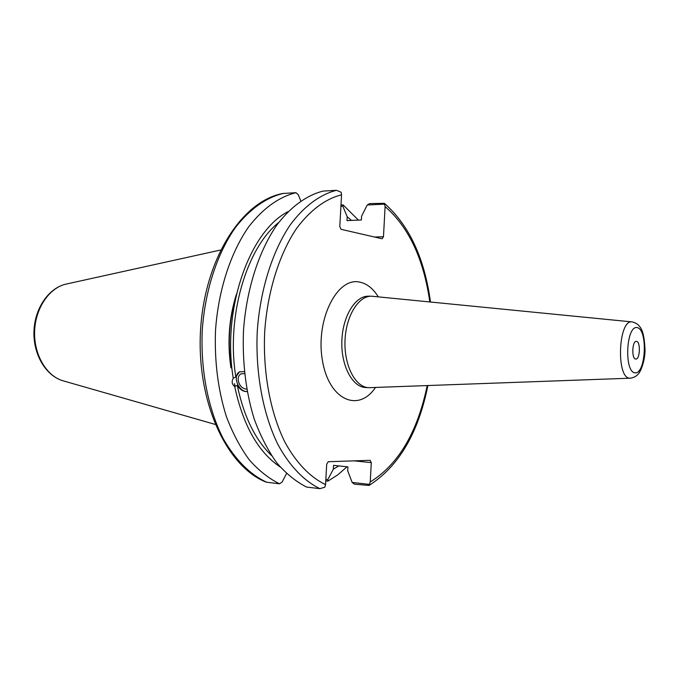 <?xml version="1.0" encoding="UTF-8"?>
<svg xmlns="http://www.w3.org/2000/svg" width="679" height="679" viewBox="0 0 679 679"><rect width="100%" height="100%" fill="white"/><g stroke="black" fill="none" stroke-linecap="round" stroke-linejoin="round"><path stroke-width="1.02" d="M632.124 321.914L371.481 296.197C358.266 295.857 345.662 316.575 344.991 341.164C344.134 365.743 355.431 387.208 368.638 387.692L630.375 378.195C634.016 377.609 636.783 376.039 638.676 373.492C640.755 371.345 644.88 361.075 645.05 350.372C644.6 338.431 642.954 330.673 640.093 327.1C638.345 324.426 635.688 322.703 632.124 321.914C618.289 319.011 615.887 378.5 629.866 378.186L630.375 378.195M635.697 359.03C631.436 358.962 632.115 340.799 636.359 341.376C640.721 341.087 640.153 359.59 635.807 359.038L635.697 359.03M351.484 220.403L347.207 216.771L346.994 220.59L361.381 220.004L361.593 216.151L367.254 204.99L369.639 203.59L384.382 203.327L385.103 206.577L383.474 236.75L382.082 238.77L341.07 229.315L339.797 226.565L341.554 194.822L341.121 192.25L336.453 190.307C320.081 194.491 304.099 206.187 290.213 224.919C272.296 251.442 260.108 290.035 257.256 331.488C255.355 373.051 263.011 414.02 277.813 444.295C289.5 465.938 304.107 481.038 319.953 488.676L324.851 487.191L325.564 484.619L326.692 464.232L328.254 461.72L370.123 460.311L371.286 462.611L370.242 481.971L368.994 485.443L354.379 484.169L352.146 482.421L347.699 470.768L347.911 466.872L333.542 465.353L333.33 469.214L327.787 479.629L325.852 479.399M246.723 389.109C242.488 388.829 239.679 386.088 238.295 380.894C237.837 377.549 238.702 375.215 240.909 373.883L244.516 373.603M247.173 391.596C243.303 391.758 240.001 389.653 237.277 385.282L234.713 386.572C231.929 384.424 231.437 381.649 233.253 378.228L235.834 376.964L239.407 371.905L244.304 371.591M239.712 371.752C232.048 375.326 238.499 392.377 247.139 391.435M288.057 211.627C249.278 231.25 221.719 309.59 233.253 378.228M300.755 200.899L298.285 194.729L295.951 192.7C278.967 196.91 263.274 208.19 248.879 226.557C230.682 252.435 218.358 290.018 215.515 330.376C214.369 361.27 218.001 390.026 226.413 416.66C232.71 433.219 240.307 447.58 249.21 459.759C258.674 470.471 268.774 478.483 279.527 483.796L266.669 482.243C250.127 474.587 235.715 460.184 223.45 439.05C208.275 409.717 200.39 370.14 202.266 330.019C205.1 290.009 217.475 252.741 235.749 227.075C250.203 208.852 265.973 197.648 283.058 193.464L282.651 193.515C241.384 201.273 204.676 259.505 200.551 330.019C196.324 400.551 225.929 466.117 265.939 482.056L266.669 482.243M286.521 473.594L282.099 482.082L279.527 483.796M234.713 386.572C243.133 425.478 258.275 452.256 280.13 466.923M278.729 222.491C246.222 248.2 226.014 317.161 235.834 376.964M319.953 488.676L306.611 487.064C296.002 481.7 286.02 473.586 276.676 462.722C267.891 450.364 260.388 435.765 254.175 418.935C245.866 391.842 242.301 362.578 243.464 331.123C246.307 290.035 258.546 251.773 276.557 225.462C290.519 206.883 306.602 195.263 323.085 191.096L336.453 190.307M354.065 460.854L371.286 462.611M369.546 484.416L352.146 482.421M367.254 204.99L384.67 204.133M340.917 206.297L342.853 206.195L347.207 216.771M383.474 236.75L374.511 237.03M325.776 480.859L327.94 481.114L327.787 479.629M358.402 220.123L343.158 204.922L340.985 205.033M327.94 481.114L337.786 474.833L347.062 466.779M342.853 206.195L343.158 204.922M283.058 193.464L295.951 192.7M237.277 385.282C243.761 416.337 255.168 439.737 271.49 455.49M333.33 469.214L338.813 465.904M635.043 372.864C623.899 372.067 626.114 325.249 637.174 327.584C647.978 329.374 645.899 374.07 635.043 372.864M378.271 296.799C373.026 288.405 366.745 283.491 359.454 282.057C336.996 276.998 315.455 319.936 322.321 359.862C328.636 399.956 358.3 413.095 375.453 387.505M368.638 387.692L365.548 387.514C352.316 387.022 341.002 365.608 341.851 341.07C342.53 316.524 355.151 295.849 368.383 296.18L371.481 296.197M325.564 484.619C310.176 477.286 295.993 462.671 284.645 441.647C270.267 412.238 262.832 372.381 264.683 331.946C267.441 291.614 279.273 254.065 296.664 228.297C310.422 210.023 325.385 198.871 341.554 194.822M385.103 206.577C408.758 227.117 423.654 258.886 429.807 301.9M427.201 385.613C417.441 432.328 398.446 464.444 370.242 481.971M235.214 386.326L234.467 383.669M231.14 367.789C227.533 342.929 229.205 318.816 236.165 295.458M236.487 294.075C228.984 317.764 227.134 342.343 230.936 367.823M234.382 383.686L235.155 386.351M66.347 284.043C48.616 287.811 34.629 308.461 33.95 331.505C33.195 354.54 45.875 376.022 63.342 380.885C46.681 376.37 33.814 354.896 34.604 331.522C35.266 308.147 49.44 287.514 66.347 284.043L220.59 250.025M368.994 485.451C398.607 466.592 418.239 433.304 427.889 385.587M430.486 301.968C424.451 258.012 409.089 225.131 384.39 203.327M63.342 380.885L215.167 424.409"/></g></svg>
